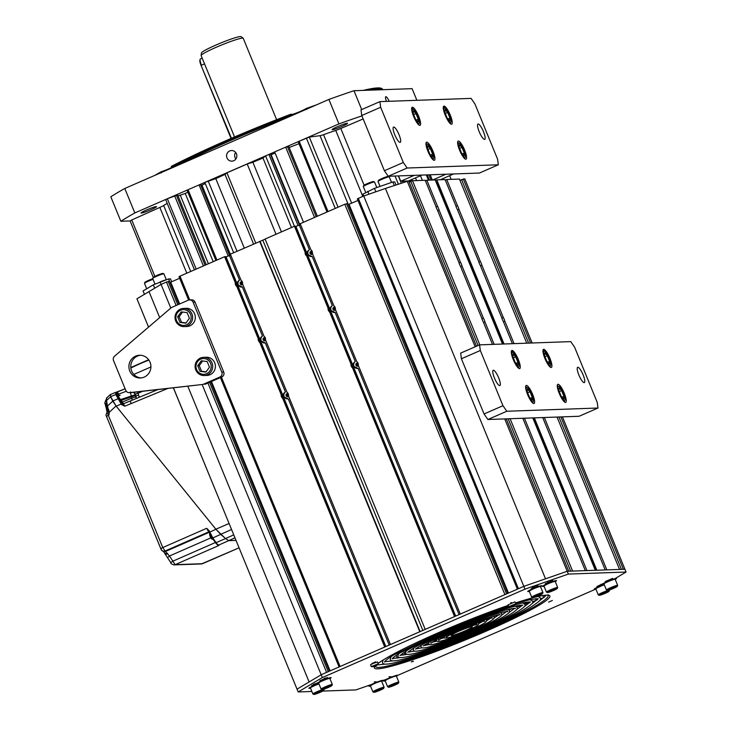 <?xml version="1.0" encoding="UTF-8"?>
<svg xmlns="http://www.w3.org/2000/svg" width="731" height="731" viewBox="0 0 731 731"><rect width="100%" height="100%" fill="white"/><g stroke="black" fill="none" stroke-linecap="round" stroke-linejoin="round"><path stroke-width="1.1" d="M234.55 136.953L201.135 55.611A22.752 2.056 -22.3 0 1 201.126 55.501A22.752 2.056 -22.3 0 1 219.437 45.889A22.752 2.056 -22.3 0 1 242.454 38.14A22.752 2.056 -22.3 0 1 243.176 38.25A22.752 2.056 -22.3 0 1 243.249 38.341L276.62 119.701M201.126 55.501L201.482 52.915A21.446 1.937 -22.3 0 1 218.743 43.851A21.446 1.937 -22.3 0 1 240.426 36.55A21.446 1.937 -22.3 0 1 241.102 36.66L243.176 38.25M171.346 167.627A8.534 0.777 -22.3 0 1 168.34 169.016A8.534 0.777 -22.3 0 1 161.24 171.748L161.213 172.945M171.365 166.357A132.092 11.961 -22.3 0 1 291.02 114.155L291.651 115.059A132.75 12.016 157.7 0 0 171.319 167.563L171.365 166.357M306.627 109.504L306.015 108.59A8.534 0.777 -22.3 0 1 298.851 112.053A8.534 0.777 -22.3 0 1 291.331 114.612M306.015 108.59A132.092 11.961 -22.3 0 1 316.459 104.862M363.216 90.388A132.092 11.961 -22.3 0 1 381.838 88.606L382.87 89.401A132.75 12.016 157.7 0 0 368.552 90.205M382.212 89.054A132.092 11.961 -22.3 0 1 382.322 89.712M154.908 175.339A132.092 11.961 -22.3 0 1 161.24 171.748M290.052 116.375A113.78 10.298 157.7 0 0 181.315 163.817M153.227 277.296L130.118 220.945L120.853 221.265L110.82 196.803A178.263 16.137 -22.3 0 1 124.791 188.479L328.886 99.434A178.263 16.137 -22.3 0 1 353.978 90.717L412.11 88.661L416.889 100.311M146.657 209.907A8.343 0.758 157.7 0 0 141.046 213.004A8.343 0.758 157.7 0 0 150.888 209.76A8.343 0.758 157.7 0 0 156.489 206.672A8.343 0.758 157.7 0 0 146.657 209.907M120.853 221.265A178.263 16.137 -22.3 0 1 134.824 212.94L338.919 123.895A178.263 16.137 -22.3 0 1 361.9 115.891M271.302 155.109A124.407 11.257 157.7 0 0 270.835 155.301M347.243 123.237A8.343 0.758 157.7 0 0 338.608 126.171A8.343 0.758 157.7 0 0 332.093 129.652A8.343 0.758 157.7 0 0 332.386 129.725A8.343 0.758 157.7 0 0 341.021 126.801A8.343 0.758 157.7 0 0 347.536 123.32A8.343 0.758 157.7 0 0 347.243 123.237M361.708 109.559L353.978 90.717M389.166 101.289A5.309 1.261 66.4 0 0 385.794 96.702A5.309 1.261 66.4 0 0 386.48 101.39M134.824 212.94L124.791 188.479M338.919 123.895L328.886 99.434M226.985 157.905A5.309 5.135 -92 0 0 231.901 161.149A5.309 5.135 -92 0 0 236.442 153.775A5.309 5.135 -92 0 0 231.526 150.531A5.309 5.135 -92 0 0 226.985 157.905M235.638 152.423A5.309 5.135 88 0 0 235.062 157.613A5.309 5.135 -92 0 0 235.866 158.974M291.87 115.589L291.651 115.059M171.319 167.563L171.529 168.084M154.871 276.355L131.744 219.967L159.842 207.421A7.584 0.685 157.7 0 0 163.662 205.502A129.332 11.705 -22.3 0 1 167.207 203.346M194.473 269.84L165.718 199.718L167.344 198.75L177.642 194.958L206.243 264.704M233.664 252.734L204.817 182.403L215.8 178.629A129.332 11.705 -22.3 0 1 225.002 174.426L253.566 244.053M237.008 251.281L208.161 180.95M215.892 260.492L187.099 190.288L188.068 189.713L216.915 260.044M188.068 189.713L199.079 184.906L200.614 184.852L229.625 255.585M228.264 256.069L199.079 184.906M196.191 269.09L167.344 198.75M203.41 265.938L174.563 195.606M130.118 220.945L131.744 219.967M428.448 180.164L426.301 174.919M429.399 180.128L427.251 174.892M431.034 180.073L428.887 174.828M420.462 175.723L422.372 180.383M415.491 177.889L416.597 180.584M338.069 207.184L309.314 137.072L320.041 135.683A7.584 0.685 157.7 0 0 323.55 134.659A129.332 11.705 -22.3 0 1 335.73 130.429A7.584 0.685 157.7 0 0 340.82 128.464L363.152 118.943M294.419 226.226L265.581 155.895L268.917 154.442L270.461 154.387L299.463 225.111M298.102 225.596L268.917 154.442M327.004 212.017L298.211 141.814L299.18 141.238L328.027 211.57M299.18 141.238L309.314 137.072M335.237 208.426L306.39 138.086M314.522 217.463L285.675 147.132L288.754 146.483L317.355 216.221M303.511 222.27L274.664 151.929L285.675 147.132M398.294 183.984L395.032 176.034M411.297 181.151L410.795 179.936M412.138 180.859L411.617 179.579M409.872 181.727L409.387 180.557M401.218 182.969L398.322 175.915M403.037 182.339L402.562 181.178M316.203 216.732L287.411 146.529M225.002 174.426L226.93 172.836L247.197 163.991L276.016 234.258M247.197 163.991L252.871 162.273L281.435 231.901M252.871 162.273A129.332 11.705 -22.3 0 1 262.986 158.042L291.477 227.515M262.986 158.042L265.581 155.895M226.93 172.836L255.749 243.103M215.8 178.629L244.3 248.101M299.929 224.91L271.128 154.698A129.332 11.705 -22.3 0 1 275.13 153.081M289.174 147.507A129.332 11.705 -22.3 0 1 298.997 143.715M200.751 185.19L201.966 185.144A129.332 11.705 -22.3 0 1 205.292 183.554M201.966 185.144L230.667 255.128M178.044 195.935L185.235 193.468A129.332 11.705 -22.3 0 1 187.858 192.125M185.235 193.468L213.205 261.661M180.191 195.003L208.39 263.763M205.091 265.207L176.299 195.003M404.453 181.114L404.718 181.754M277.076 169.19A123.265 11.157 157.7 0 0 276.61 169.373M148.548 327.123L136.935 298.796L149.014 291.596L159.678 317.601L149.014 291.596L161.085 284.405L170.798 308.08M314.284 684.828L317.181 683.439M323.997 678.615L325.277 678.048M327.424 677.536L325.012 678.578M207.915 383.044L326.593 672.401L321.183 674.759L309.112 681.959L187.84 386.27L309.112 681.959L297.033 689.159L173.466 387.878M315.244 683.64L313.425 684.435M427.571 644.943L426.995 643.536M435.621 640.091L435.941 640.877M405.093 654.83L404.051 652.29M412.394 661.719L411.297 661.866M402.498 653.368L403.229 655.14M397.71 654.346L397.92 654.857M398.916 657.297L399.126 657.809M396.147 655.387L397.28 658.165M393.114 657.79L393.433 658.585M519.732 605.332L519.988 605.953M526.631 602.152L527.17 603.459M529.929 602.463L529.701 601.915M525.982 603.87L525.361 602.353M536.298 600.288L535.649 598.716M543.663 597.73L542.777 595.573M519.147 605.414L519.449 606.145M524.319 602.554L524.995 604.208M459.918 180.246L464.825 178.876L532.131 342.994M455.97 206.279L457.442 205.639L446.732 179.515L459.443 179.068L526.749 343.186M446.732 179.515L445.325 180.128M504.052 343.99L436.736 179.872L445.097 179.579L455.806 205.694A3.792 0.895 -113.6 0 0 457.323 209.377L478.741 261.607A3.792 0.895 -113.6 0 0 480.249 265.289L501.676 317.528A3.792 0.895 -113.6 0 0 503.184 321.201L512.404 343.698M436.736 179.872L435.411 180.447M436.032 181.955L436.709 181.772L503.248 344.018M503.312 344.018L436.709 181.772M436.763 181.763L436.133 182.193M436.873 182.165L436.233 182.439M437.567 181.9L436.919 182.147M596.103 570.262L533.612 417.885M533.548 417.894L596.039 570.262M463.29 178.931L530.596 343.049M560.896 416.926L623.388 569.294L624.923 569.239L562.431 416.871M534.343 417.858L596.834 570.235L605.195 569.933L542.704 417.565M501.832 318.113L503.312 317.464A3.792 0.895 -113.6 0 1 504.819 321.147L514.039 343.634M503.312 317.464L481.884 265.234A3.792 0.895 -113.6 0 0 480.377 261.552L458.949 209.313A3.792 0.895 -113.6 0 0 457.442 205.639M544.339 417.511L606.831 569.878L619.541 569.431L557.049 417.063M461.553 179.534L528.641 343.122M558.941 416.99L621.432 569.358M503.412 321.759L504.819 321.147M457.542 209.934L458.949 209.313M478.896 262.191L480.377 261.552M480.477 265.846L481.884 265.234M502.508 344.045L435.201 179.927L426.84 180.219L425.433 180.84M492.511 344.402L483.292 321.914A3.792 0.895 -113.6 0 1 481.784 318.232L460.356 265.993A3.792 0.895 -113.6 0 1 458.849 262.31L437.43 210.08A3.792 0.895 -113.6 0 1 435.914 206.398L425.204 180.283L412.503 180.731L479.81 344.849M409.132 182.046L412.503 180.731M476.466 346.211L408.656 180.868L385.42 188.461L545.518 578.815L385.42 188.461L363.727 195.999L362.969 194.135L374.436 188.37L392.849 181.973L394.749 181.9L395.946 184.806M545.244 583.722L552.764 580.524M504.719 418.909L567.21 571.277L568.755 571.222L506.263 418.854M407.112 180.922L475.141 346.786M522.811 418.269L585.303 570.637L572.601 571.094L510.11 418.717M426.84 180.219L437.549 206.343A3.792 0.895 -113.6 0 1 439.066 210.025L460.484 262.255A3.792 0.895 -113.6 0 1 461.992 265.938L483.419 318.168A3.792 0.895 -113.6 0 1 484.927 321.85L494.147 344.338M532.808 417.913L595.299 570.29L586.938 570.582L524.447 418.214M614.853 578.714L626.074 572.035L624.923 569.239L567.21 571.277L523.825 586.353L363.727 195.999L358.318 198.357L518.416 588.711L523.825 586.353L321.183 674.759L297.033 689.159L298.175 691.955L311.863 691.471M481.939 318.817L483.419 318.168M483.52 322.462L484.927 321.85M436.078 206.983L437.549 206.343M437.659 210.638L439.066 210.025M459.013 262.895L460.484 262.255M460.585 266.55L461.992 265.938M410.767 181.334L478.092 345.498M508.155 418.79L570.646 571.158M532.186 587.687L534.937 586.518M538.034 585.677L531.172 588.702M534.123 587.651L535.997 586.847M517.402 589.159L357.349 198.933L358.318 198.357M357.98 200.468L348.294 204.579L320.041 135.683M344.813 204.251L504.911 594.605L460.292 614.067L358.281 365.345A3.792 3.664 88 0 0 356.774 361.662L335.355 309.423A3.792 3.664 88 0 0 333.839 305.741L312.42 253.511A3.792 3.664 88 0 0 310.913 249.828L300.194 223.713L344.813 204.251L347.892 203.593L507.753 593.371M300.569 224.627L295.552 226.509M294.456 226.217L295.415 226.181L306.125 252.296L305.165 252.332L294.456 226.217L265.106 239.019L425.204 629.382L454.554 616.58L352.543 367.848A3.792 3.664 88 0 1 351.035 364.166L329.608 311.927A3.792 3.664 88 0 1 328.1 308.244L306.673 256.014A3.792 3.664 88 0 1 305.165 252.332M420.133 631.593L260.09 241.367L262.795 240.188L422.838 630.414L262.795 240.188L265.161 239.147M310.584 251.537L311.753 254.397M333.519 307.449L334.688 310.31M356.445 363.362L357.623 366.222M358.3 365.208L357.422 363.069M335.365 309.286L334.487 307.148M312.439 253.374L311.561 251.236M306.125 252.296A3.792 3.664 -92 0 0 307.641 255.978L329.06 308.217A3.792 3.664 -92 0 0 330.567 311.899L351.995 364.129L351.035 364.166M351.995 364.129A3.792 3.664 -92 0 0 353.502 367.812L352.543 367.848M299.344 225.166L309.405 249.7C307.376 251.071 306.691 252.615 307.34 254.324L312.21 256.544L332.34 305.613C330.311 306.993 329.617 308.537 330.275 310.246L335.145 312.457L355.275 361.525C353.247 362.905 352.552 364.449 353.201 366.158L358.08 368.378L459.068 614.607M355.275 361.525A3.792 3.664 -92 0 0 357.432 368.451L358.08 368.378M329.06 308.217L328.1 308.244M307.641 255.978L306.673 256.014M353.502 367.812L455.386 616.215M330.567 311.899L329.608 311.927M309.405 249.7A3.792 3.664 -92 0 0 311.561 256.618L312.21 256.544M332.34 305.613A3.792 3.664 -92 0 0 334.496 312.53L335.145 312.457M455.705 616.078L295.872 226.372M358.007 363.216A1.59 1.544 -92 0 0 355.933 365.272A1.59 1.544 -92 0 0 358.455 365.765M335.081 307.303A1.59 1.544 -92 0 0 332.998 309.359A1.59 1.544 -92 0 0 335.529 309.853M312.146 251.391A1.59 1.544 -92 0 0 310.063 253.447A1.59 1.544 -92 0 0 312.594 253.94M506.592 593.874L346.549 203.647M348.751 204.378L508.209 593.17M508.456 593.06L349.043 204.369M260.09 241.367L230.356 254.178L241.066 280.302A3.792 3.664 88 0 1 242.573 283.984L264.001 336.214A3.792 3.664 88 0 1 265.508 339.897L286.936 392.127A3.792 3.664 88 0 1 288.443 395.809L390.455 644.541L419.804 631.739L259.706 241.376M241.714 287.091A3.792 3.664 -92 0 1 239.567 280.165C237.676 281.161 236.981 282.705 237.502 284.798L226.034 256.837L230.731 255.101M224.618 256.691L225.577 256.654L236.287 282.769L235.327 282.806L224.618 256.691L180 276.154L189.731 299.884M188.607 300.066L179.031 276.729L180 276.154M179.662 303.959L170.725 282.166L179.662 278.264M170.725 282.166L169.976 282.376M176.116 305.503L166.494 282.047L169.574 281.398L178.958 304.26M166.494 282.047L161.085 284.405M170.972 282.769L170.305 283.171M241.714 281.709L242.591 283.847M264.649 337.621L265.527 339.76M287.585 393.534L288.462 395.672M287.776 396.695L286.607 393.835M264.85 340.783L263.672 337.923M241.915 284.862L240.737 282.002M260.081 241.906L419.941 631.675M202.213 384.661L322.334 677.555L298.175 691.955M236.287 282.769A3.792 3.664 -92 0 0 237.794 286.451L259.222 338.681A3.792 3.664 -92 0 0 260.729 342.364L282.157 394.603A3.792 3.664 -92 0 0 283.665 398.285L282.705 398.313A3.792 3.664 88 0 1 281.188 394.63L259.77 342.4A3.792 3.664 88 0 1 258.262 338.718L236.835 286.488A3.792 3.664 88 0 1 235.327 282.806M282.705 398.313L384.716 647.045L340.098 666.508L221.42 377.15M328.274 671.67L209.596 382.304M177.797 304.772L168.231 281.444M329.434 671.168L210.756 381.801M282.157 394.603L281.188 394.63M287.575 398.916A3.792 3.664 -92 0 1 285.428 391.999C283.537 392.995 282.851 394.539 283.363 396.631L288.242 398.843L389.221 645.08M259.222 338.681L258.262 338.718M237.794 286.451L236.835 286.488M283.665 398.285L385.539 646.688M260.729 342.364L259.77 342.4M385.858 646.542L237.502 284.798L242.372 287.018L262.493 336.086C260.611 337.082 259.916 338.627 260.428 340.71L265.307 342.93L285.428 391.999M262.493 336.086A3.792 3.664 -92 0 0 264.64 343.003M239.567 280.165L229.507 255.631M242.299 281.855A1.59 1.544 -92 0 0 240.225 283.911A1.59 1.544 -92 0 0 242.756 284.405M265.234 337.777A1.59 1.544 -92 0 0 263.16 339.833A1.59 1.544 -92 0 0 265.682 340.326M288.169 393.689A1.59 1.544 -92 0 0 286.095 395.745A1.59 1.544 -92 0 0 288.617 396.239M220.406 377.589L339.083 666.955M330.138 670.857L211.46 381.5M626.074 572.035L568.362 574.073L567.21 571.277L523.825 586.353L524.968 589.149L322.334 677.555M374.784 662.45A94.82 8.58 -22.3 0 1 375.359 661.93M547.747 599.265L548.314 598.744M601.046 584.316L601.339 585.01M397.618 675.407L595.856 589.076M322.773 691.078L355.887 689.909L371.549 684.472M382.898 680.524L386.279 679.355M568.362 574.073L524.968 589.149M374.976 666.279A94.82 8.58 157.7 0 0 377.689 668.828A94.82 8.58 157.7 0 0 486.17 631.145A94.82 8.58 157.7 0 0 546.56 595.153A94.82 8.58 157.7 0 0 515.519 602.947M508.31 605.35A94.82 8.58 157.7 0 0 378.146 663.401M603.367 583.484L596.971 586.49L602.883 584.316M605.167 581.602L612.605 578.367L605.167 581.602M374.29 681.913L376.401 681.84L374.29 681.913M389.011 676.796L391.131 676.723L389.011 676.796M327.278 677.491L319.849 680.735L327.278 677.491M318.04 682.617L311.644 685.623L317.556 683.448M549.959 582.068L547.848 582.15L549.959 582.068M535.238 587.185L533.118 587.267L535.238 587.185M548.634 602.106L552.344 600.48L548.634 602.106M412.403 661.327L413.463 661.29L412.403 661.327M375.615 661.884L371.905 663.501L375.615 661.884M511.846 602.664L510.786 602.7L511.846 602.664M470.974 627.92A11.376 1.033 -22.3 0 1 459.306 633.201A11.376 1.033 -22.3 0 1 451.237 635.44A11.376 1.033 -22.3 0 1 452.562 634.316A11.376 1.033 -22.3 0 1 464.222 629.035A11.376 1.033 -22.3 0 1 472.29 626.805A11.376 1.033 -22.3 0 1 470.974 627.92M373.44 666.672A6.917 6.917 0 0 1 371.302 666.608L378.256 663.757A6.917 6.917 0 0 1 375.807 665.923A6.908 1.553 -120.3 0 1 375.752 665.95A6.908 6.716 -118.6 0 0 376.894 665.183A6.835 1.215 -138.5 0 1 376.657 665.192A6.908 6.57 108 0 1 375.496 665.959A6.908 1.553 -120.3 0 1 375.03 665.758A6.835 5.757 134.1 0 1 374.61 665.95A6.835 5.757 134.1 0 1 374.181 666.124A6.908 1.7 73.1 0 0 374.601 666.352A6.908 6.57 108 0 1 373.276 666.663A6.835 1.736 91.8 0 0 373.44 666.672A6.835 1.736 91.8 0 0 373.514 666.654A6.908 6.716 -118.6 0 0 374.784 666.361A6.908 6.716 -118.6 0 0 374.857 666.343A6.908 1.7 73.1 0 0 374.866 666.334A6.908 1.7 73.1 0 0 375.14 666.087A6.835 6.268 -169.5 0 0 375.487 665.959M371.257 666.581L370.535 664.826L373.084 663.428L377.552 661.948L378.274 663.702M508.94 606.602L515.812 603.742A6.917 6.917 0 0 1 513.363 605.917A6.908 1.553 -120.3 0 1 513.308 605.935A6.908 6.716 -118.6 0 0 514.45 605.167A6.835 1.215 -138.5 0 1 514.341 605.186A6.835 1.215 -138.5 0 1 514.204 605.177A6.908 6.57 108 0 1 513.052 605.944A6.908 1.553 -120.3 0 1 512.577 605.743A6.835 5.757 134.1 0 1 511.737 606.109A6.908 1.7 73.1 0 0 512.157 606.337A6.908 6.57 108 0 1 510.832 606.648A6.835 1.736 91.8 0 0 510.951 606.666A6.835 1.736 91.8 0 0 510.987 606.657A6.835 1.736 91.8 0 0 511.07 606.639A6.908 6.716 -118.6 0 0 512.413 606.328L512.413 606.328A6.908 1.7 73.1 0 0 512.696 606.081A6.835 6.268 -169.5 0 0 513.043 605.944M508.803 606.566L508.091 604.82L514.98 601.905L515.821 603.687M545.838 595.473L544.604 595.811L545.81 595.747M603.998 584.069A7.584 0.685 -22.3 0 1 607.534 581.456A7.584 0.685 -22.3 0 1 615.173 578.632A7.584 0.685 -22.3 0 1 615.228 579.464M595.802 588.948A7.584 0.685 -22.3 0 1 599.338 586.335A7.584 0.685 -22.3 0 1 604.144 584.416M385.191 680.844A7.584 0.685 -22.3 0 1 388.718 678.222A7.584 0.685 -22.3 0 1 396.357 675.407A7.584 0.685 -22.3 0 1 396.421 676.239M370.462 685.961A7.584 0.685 -22.3 0 1 373.998 683.339A7.584 0.685 -22.3 0 1 381.628 680.524A7.584 0.685 -22.3 0 1 381.692 681.356M310.474 688.081A7.584 0.685 -22.3 0 1 314.01 685.468A7.584 0.685 -22.3 0 1 318.817 683.549M318.67 683.193A7.584 0.685 -22.3 0 1 322.207 680.579A7.584 0.685 -22.3 0 1 329.845 677.765A7.584 0.685 -22.3 0 1 329.9 678.587M529.29 591.306A7.584 0.685 -22.3 0 1 532.826 588.693A7.584 0.685 -22.3 0 1 540.465 585.869A7.584 0.685 -22.3 0 1 540.52 586.701M544.019 586.189A7.584 0.685 -22.3 0 1 547.556 583.576A7.584 0.685 -22.3 0 1 555.185 580.752A7.584 0.685 -22.3 0 1 555.249 581.584M398.422 683.183A5.309 0.484 157.7 0 1 394.859 685.102A5.309 0.484 -22.3 0 1 388.636 687.195A5.309 0.484 -22.3 0 1 392.163 685.194A5.309 0.484 157.7 0 1 398.422 683.183L398.834 682.197A6.067 0.548 157.7 0 0 398.843 682.142A6.067 0.548 157.7 0 0 391.688 684.499A6.067 0.548 -22.3 0 0 387.613 686.747A6.067 0.548 -22.3 0 0 387.649 686.784L388.636 687.195M392.721 685.797L396.631 683.787L391.186 685.852L390.391 686.51L392.721 685.797L392.51 685.276M392.529 685.322A6.067 0.548 -22.3 0 1 391.542 685.696M385.356 680.415A5.811 0.53 -22.3 0 1 389.157 678.213A5.811 0.53 -22.3 0 1 395.992 676.047M383.693 688.3A5.309 0.484 157.7 0 1 380.129 690.219A5.309 0.484 -22.3 0 1 373.906 692.312A5.309 0.484 -22.3 0 1 377.443 690.311A5.309 0.484 157.7 0 1 383.693 688.3L384.113 687.314A6.067 0.548 157.7 0 0 384.113 687.259A6.067 0.548 157.7 0 0 376.958 689.616A6.067 0.548 -22.3 0 0 372.883 691.864A6.067 0.548 -22.3 0 0 372.929 691.901L373.906 692.312M377.991 690.914L381.902 688.904L376.456 690.969L375.67 691.627L377.991 690.914M380.33 689.379A6.067 0.548 157.7 0 1 380.038 689.507A6.067 0.548 -22.3 0 1 376.812 690.813M370.626 685.532A5.811 0.53 -22.3 0 1 374.436 683.33A5.811 0.53 -22.3 0 1 381.271 681.164M323.714 690.42A5.309 0.484 157.7 0 1 319.346 692.677A5.309 0.484 157.7 0 1 314.074 694.45A5.309 0.484 -22.3 0 1 313.928 694.432A5.309 0.484 -22.3 0 1 317.811 692.284A5.309 0.484 -22.3 0 1 323.531 690.32A5.309 0.484 157.7 0 1 323.714 690.42L324.125 689.443A6.067 0.548 157.7 0 0 324.125 689.388A6.067 0.548 157.7 0 0 323.915 689.333A6.067 0.548 -22.3 0 0 317.638 691.462A6.067 0.548 -22.3 0 0 312.905 693.993A6.067 0.548 -22.3 0 0 312.941 694.03L313.928 694.432M315.655 693.582L321.951 691.197L315.655 693.582M317.099 692.833A6.067 0.548 157.7 0 0 320.507 691.435M310.648 687.652A5.811 0.53 -22.3 0 1 312.95 686.135A5.811 0.53 -22.3 0 1 318.89 683.723L311.927 686.647L310.419 687.935A6.067 0.548 -22.3 0 1 313.197 686.272A6.067 0.548 -22.3 0 1 318.972 683.933M331.911 685.532A5.309 0.484 157.7 0 1 327.552 687.798A5.309 0.484 157.7 0 1 322.27 689.561A5.309 0.484 -22.3 0 1 322.124 689.552A5.309 0.484 -22.3 0 1 326.008 687.396A5.309 0.484 -22.3 0 1 331.728 685.44A5.309 0.484 157.7 0 1 331.911 685.532L332.322 684.554A6.067 0.548 157.7 0 0 332.331 684.499A6.067 0.548 157.7 0 0 332.121 684.444A6.067 0.548 -22.3 0 0 325.834 686.573A6.067 0.548 -22.3 0 0 321.101 689.105A6.067 0.548 -22.3 0 0 321.137 689.141L322.124 689.552M323.851 688.693L330.147 686.308L323.851 688.693M318.844 682.763A5.811 0.53 -22.3 0 1 322.901 680.46A5.811 0.53 -22.3 0 1 329.306 678.249M327.89 687.469L327.671 686.939M532.744 597.656A5.309 0.484 157.7 0 1 536.271 595.664A5.309 0.484 -22.3 0 1 542.521 593.645A5.309 0.484 -22.3 0 1 538.966 595.564A5.309 0.484 157.7 0 1 532.744 597.656L531.757 597.254A6.067 0.548 157.7 0 1 531.711 597.218A6.067 0.548 157.7 0 1 535.786 594.97A6.067 0.548 -22.3 0 1 542.941 592.613A6.067 0.548 -22.3 0 1 542.941 592.667L542.521 593.645M538.409 594.961L534.498 596.971L539.944 594.906L540.739 594.248L538.409 594.961M529.454 590.876A5.811 0.53 -22.3 0 1 533.264 588.683A5.811 0.53 -22.3 0 1 540.099 586.509M536.828 596.268L536.609 595.747M547.464 592.539A5.309 0.484 157.7 0 1 551 590.547A5.309 0.484 -22.3 0 1 557.25 588.528A5.309 0.484 -22.3 0 1 553.687 590.447A5.309 0.484 157.7 0 1 547.464 592.539L546.486 592.137A6.067 0.548 157.7 0 1 546.441 592.101A6.067 0.548 157.7 0 1 550.516 589.853A6.067 0.548 -22.3 0 1 557.671 587.496A6.067 0.548 -22.3 0 1 557.671 587.55L557.25 588.528M553.129 589.844L549.228 591.854L554.674 589.789L555.459 589.131L553.129 589.844M553.888 589.615A6.067 0.548 -22.3 0 1 553.595 589.743A6.067 0.548 157.7 0 1 550.37 591.05M544.184 585.759A5.811 0.53 -22.3 0 1 547.994 583.566C553.221 581.483 555.615 580.779 555.185 581.437L557.671 587.496M548.003 583.557A5.811 0.53 -22.3 0 1 554.829 581.401M607.452 590.42A5.309 0.484 157.7 0 1 611.335 588.263A5.309 0.484 157.7 0 1 617.055 586.308A5.309 0.484 -22.3 0 1 617.238 586.408A5.309 0.484 -22.3 0 1 612.88 588.665A5.309 0.484 -22.3 0 1 607.598 590.438A5.309 0.484 157.7 0 1 607.452 590.42L606.465 590.018A6.067 0.548 157.7 0 1 606.428 589.981A6.067 0.548 157.7 0 1 611.162 587.441A6.067 0.548 157.7 0 1 617.448 585.312A6.067 0.548 -22.3 0 1 617.658 585.367A6.067 0.548 -22.3 0 1 617.649 585.43L617.238 586.408M615.475 587.176L609.179 589.57L615.475 587.176M613.017 587.861A6.067 0.548 -22.3 0 1 610.632 588.82M604.172 583.64A5.811 0.53 -22.3 0 1 608.229 581.328A5.811 0.53 -22.3 0 1 614.634 579.126M613.218 588.345L612.998 587.815M599.256 595.308A5.309 0.484 157.7 0 1 603.139 593.152A5.309 0.484 157.7 0 1 608.859 591.196A5.309 0.484 -22.3 0 1 609.042 591.288A5.309 0.484 -22.3 0 1 604.674 593.554A5.309 0.484 -22.3 0 1 599.402 595.317A5.309 0.484 157.7 0 1 599.256 595.308L598.269 594.897A6.067 0.548 157.7 0 1 598.223 594.86A6.067 0.548 157.7 0 1 602.965 592.329A6.067 0.548 157.7 0 1 609.243 590.2A6.067 0.548 -22.3 0 1 609.453 590.255A6.067 0.548 -22.3 0 1 609.453 590.31L609.042 591.288M607.278 592.064L600.983 594.449L607.278 592.064M605.835 592.302A6.067 0.548 -22.3 0 1 602.426 593.709M595.975 588.519A5.811 0.53 -22.3 0 1 598.278 587.011A5.811 0.53 -22.3 0 1 604.217 584.59L595.747 588.556L598.223 594.86M430.193 174.782L432.341 180.027M435.237 180.018L436.498 179.981M440.318 179.744L453.585 173.96L445.892 174.234L432.624 180.018M398.55 175.906L400.734 181.242L406.801 181.032M408.656 180.877L421.942 175.074L414.249 175.349L400.734 181.242M407.14 168.02L388.225 176.272L384.396 170.734L361.754 115.516L360.995 109.869L379.91 101.618L380.659 107.265L403.311 162.483L407.14 168.02L498.323 164.795L497.573 159.148L474.922 103.93L471.093 98.393L379.91 101.618M388.225 176.272L479.408 173.046L498.323 164.795M445.435 106.881L443.342 106.954M413.792 108.005L411.699 108.078M394.777 134.778A8.343 1.974 -113.6 0 1 393.552 127.057A8.343 1.974 -113.6 0 1 399.007 134.623A8.343 1.974 -113.6 0 1 400.232 142.353A8.343 1.974 -113.6 0 1 394.777 134.778M479.225 131.79A8.343 1.974 -113.6 0 1 478.001 124.06A8.343 1.974 -113.6 0 1 483.456 131.635A8.343 1.974 -113.6 0 1 484.68 139.356A8.343 1.974 -113.6 0 1 479.225 131.79M418.625 116.202A9.859 2.339 66.4 0 0 412.403 107.21A9.859 2.339 66.4 0 0 413.627 116.384A9.859 2.339 66.4 0 0 419.85 125.376A9.859 2.339 66.4 0 0 418.625 116.202M432.962 151.153A9.859 2.339 66.4 0 0 426.73 142.152A9.859 2.339 66.4 0 0 427.955 151.326A9.859 2.339 66.4 0 0 434.187 160.327A9.859 2.339 66.4 0 0 432.962 151.153M450.269 115.087A9.859 2.339 66.4 0 0 444.046 106.086A9.859 2.339 66.4 0 0 445.27 115.26A9.859 2.339 66.4 0 0 451.502 124.261A9.859 2.339 66.4 0 0 450.269 115.087M464.605 150.029A9.859 2.339 66.4 0 0 458.374 141.037A9.859 2.339 66.4 0 0 459.607 150.211A9.859 2.339 66.4 0 0 465.83 159.203A9.859 2.339 66.4 0 0 464.605 150.029M403.311 162.483L384.396 170.734M380.659 107.265L361.754 115.516M413.152 109.248A7.886 1.873 66.4 0 1 417.794 116.366A7.886 1.873 -113.6 0 1 419.265 123.274A7.886 1.873 -113.6 0 1 413.792 116.512A7.886 1.873 66.4 0 1 413.152 109.248L411.663 108.608A9.101 2.156 -113.6 0 1 411.663 108.608M418.296 119.217L415.976 113.57L413.472 110.792L413.28 113.661L415.601 119.308L418.105 122.086L418.296 119.217L416.295 120.085M415.976 113.57L413.664 114.575M419.265 123.274L418.717 124.791A9.101 2.156 -113.6 0 1 418.717 124.809M444.795 108.124A7.886 1.873 66.4 0 1 449.437 115.251A7.886 1.873 -113.6 0 1 450.908 122.15A7.886 1.873 -113.6 0 1 445.435 115.388A7.886 1.873 66.4 0 1 444.795 108.124L443.306 107.494A9.101 2.156 -113.6 0 1 443.306 107.494M449.94 118.093L447.619 112.446L445.115 109.668L444.932 112.547L447.244 118.194L449.748 120.971L449.94 118.093L447.948 118.97M450.908 122.15L450.369 123.676A9.101 2.156 -113.6 0 1 450.36 123.694M447.619 112.446L445.307 113.46M427.48 144.19A7.886 1.873 66.4 0 1 432.122 151.317A7.886 1.873 -113.6 0 1 433.602 158.216A7.886 1.873 -113.6 0 1 428.119 151.454A7.886 1.873 66.4 0 1 427.48 144.19L425.99 143.559A9.101 2.156 -113.6 0 1 425.99 143.559M432.624 154.168L430.312 148.512L427.809 145.734L427.617 148.612L429.938 154.259L432.441 157.037L432.624 154.168L430.632 155.036M430.312 148.512L427.991 149.526M433.602 158.216L433.054 159.742A9.101 2.156 -113.6 0 1 433.044 159.76M459.123 143.075A7.886 1.873 66.4 0 1 463.765 150.193A7.886 1.873 -113.6 0 1 465.245 157.101A7.886 1.873 -113.6 0 1 459.762 150.339A7.886 1.873 66.4 0 1 459.123 143.075L457.643 142.435A9.101 2.156 -113.6 0 0 457.624 142.426M464.276 153.044L461.955 147.397L459.452 144.619L459.26 147.488L461.581 153.135L464.084 155.913L464.276 153.044L462.275 153.912M461.955 147.397L459.635 148.402M464.697 158.618A9.101 2.156 -113.6 0 1 464.688 158.636L465.245 157.101M545.098 350.122L543.005 350.195M513.445 351.236L511.353 351.309M480.322 350.505L461.407 358.757L460.658 353.11L479.573 344.858L480.322 350.505L502.965 405.714L506.802 411.251L597.985 408.026L597.227 402.379L574.584 347.161L570.756 341.624L479.573 344.858M461.407 358.757L484.059 413.965L487.888 419.503L579.071 416.277L597.985 408.026M583.119 374.875A8.343 1.974 -113.6 0 1 584.334 382.596A8.343 1.974 -113.6 0 1 578.888 375.021A8.343 1.974 -113.6 0 1 577.664 367.3A8.343 1.974 -113.6 0 1 583.119 374.875M498.67 377.863A8.343 1.974 -113.6 0 1 499.885 385.584A8.343 1.974 -113.6 0 1 494.439 378.009A8.343 1.974 -113.6 0 1 493.215 370.288A8.343 1.974 -113.6 0 1 498.67 377.863M559.261 393.442A9.859 2.339 66.4 0 0 565.492 402.443A9.859 2.339 66.4 0 0 564.268 393.269A9.859 2.339 66.4 0 0 558.036 384.268A9.859 2.339 66.4 0 0 559.261 393.442M544.933 358.501A9.859 2.339 66.4 0 0 551.156 367.492A9.859 2.339 66.4 0 0 549.931 358.318A9.859 2.339 66.4 0 0 543.709 349.317A9.859 2.339 66.4 0 0 544.933 358.501M527.618 394.566A9.859 2.339 66.4 0 0 533.849 403.558A9.859 2.339 66.4 0 0 532.625 394.384A9.859 2.339 66.4 0 0 526.393 385.392A9.859 2.339 66.4 0 0 527.618 394.566M513.29 359.615A9.859 2.339 66.4 0 0 519.513 368.616A9.859 2.339 66.4 0 0 518.288 359.442A9.859 2.339 66.4 0 0 512.056 350.441A9.859 2.339 66.4 0 0 513.29 359.615M506.802 411.251L487.888 419.503M502.965 405.714L484.059 413.965M512.806 352.479A7.886 1.873 66.4 0 1 517.447 359.606A7.886 1.873 -113.6 0 1 518.928 366.505A7.886 1.873 -113.6 0 1 513.445 359.743A7.886 1.873 66.4 0 1 512.806 352.479L511.325 351.849A9.101 2.156 -113.6 0 0 511.307 351.839M517.959 362.457L515.638 356.801L513.135 354.023L512.943 356.902L515.264 362.549L517.767 365.326L517.959 362.457L515.958 363.325M515.638 356.801L513.317 357.815M518.928 366.505L518.38 368.031A9.101 2.156 -113.6 0 1 518.37 368.049M544.458 351.364A7.886 1.873 66.4 0 1 549.091 358.482A7.886 1.873 -113.6 0 1 550.571 365.381A7.886 1.873 -113.6 0 1 545.098 358.629A7.886 1.873 66.4 0 1 544.458 351.364L542.969 350.725A9.101 2.156 -113.6 0 0 542.95 350.716M549.602 361.333L547.281 355.686L544.778 352.909L544.586 355.778L546.907 361.425L549.41 364.202L549.602 361.333L547.601 362.201M547.281 355.686L544.96 356.691M550.023 366.907A9.101 2.156 -113.6 0 1 550.023 366.925L550.571 365.381M527.142 387.43A7.886 1.873 66.4 0 1 531.784 394.548A7.886 1.873 -113.6 0 1 533.264 401.456A7.886 1.873 -113.6 0 1 527.782 394.694A7.886 1.873 66.4 0 1 527.142 387.43L525.653 386.79A9.101 2.156 -113.6 0 1 525.653 386.79M532.287 397.399L529.975 391.752L527.462 388.974L527.279 391.843L529.591 397.5L532.104 400.268L532.287 397.399L530.295 398.267M529.975 391.752L527.654 392.757M533.264 401.456L532.716 402.973A9.101 2.156 -113.6 0 1 532.707 402.991M558.786 386.306A7.886 1.873 66.4 0 1 563.427 393.433A7.886 1.873 -113.6 0 1 564.908 400.332A7.886 1.873 -113.6 0 1 559.425 393.57A7.886 1.873 66.4 0 1 558.786 386.306L557.296 385.676A9.101 2.156 -113.6 0 0 557.278 385.666M563.93 396.275L561.618 390.628L559.114 387.85L558.923 390.729L561.244 396.376L563.747 399.153L563.93 396.275L561.938 397.152M561.618 390.628L559.297 391.642M564.908 400.332L564.359 401.858A9.101 2.156 -113.6 0 1 564.35 401.876M110.518 394.53L110.619 396.723L115.781 394.557L121.2 404.042L116.22 406.208L215.864 529.226L229.086 523.487M124.818 406.18L123.292 403.823A0.758 0.74 53 0 1 122.442 403.613L122.479 404.216L121.949 403.558L121.2 404.042L121.73 404.7L124.818 406.18L167.627 388.526M118.376 394.247L118.851 394.228L118.376 394.247M110.354 394.557L115.745 392.355L115.781 394.557A0.758 0.594 154 0 1 116.668 394.566L118.769 398.861A0.758 0.594 154 0 0 117.883 398.843L112.711 401.017L110.619 396.723L116.037 405.988L215.901 529.262L220.698 534.352L231.553 529.5M112.711 401.017L116.22 406.208M215.864 529.226L225.504 538.573L220.725 534.37L212.84 537.952L209.221 530.852L206.626 528.33L209.011 531.775L165.051 551.037L162.766 547.546L107.119 412.375M217.783 544.988L218.596 545.618L218.743 545.07A9.101 2.156 -113.6 0 1 216.102 542.676L225.504 538.573L228.876 540.648L236.022 540.401L228.876 540.648L225.504 538.573L233.756 534.864M117.463 391.944L125.111 388.791L115.918 392.355M230.758 527.554L173.393 387.887M138.616 394.978L136.012 396.111M122.497 401.977L121.721 402.315M139.064 397.353A5.208 1.234 66.4 0 0 138.022 393.305L137.264 391.917M157.805 389.623L130.748 400.807A3.034 0.676 67.5 0 0 130.694 400.816L123.292 403.823L122.506 401.986L131.717 398.212L130.328 391.962M126.07 402.708L130.639 400.853M122.442 403.613L121.812 402.425L122.506 401.986L120.496 399.546C118.678 397.07 118.066 395.818 118.65 395.782L120.167 395.288M132.238 400.177L131.717 398.212L135.719 396.933A2.275 2.202 -92 0 0 137.035 398.194M135.454 394.201A2.933 0.694 -113.6 0 1 135.811 396.924L134.869 394.841L134.842 394.1L135.454 394.201M137.967 393.187L135.399 394.082L133.892 392.291M119.235 395.745L117.508 391.926M126.28 391.259L117.947 394.402L116.759 392.565L117.143 392.099M157.768 389.623L130.694 400.816A3.034 0.676 67.5 0 0 131.123 403.613M115.745 392.355A0.758 0.731 88 0 1 116.576 392.574L116.668 394.566M117.947 394.402L118.459 395.508L117.855 395.544A0.758 0.74 -110.1 0 0 118.65 395.782M134.869 394.841L119.765 399.857C117.828 397.015 117.188 395.581 117.855 395.544M119.765 399.857L121.812 402.425M202.642 563.638L239.064 547.821L201.454 563.939A3.034 2.933 -92 0 0 202.496 563.702L175.12 564.67L169.51 555.989L165.051 551.037A3.034 3.015 -44.1 0 1 161.725 550.352A3.034 3.015 -44.1 0 0 161.725 550.352L160.765 548.643L162.766 547.546L206.626 528.33M108.627 410.959L109.01 414.852L109.257 412.284L107.439 406.08L112.766 401.136M108.279 411.215L108.27 410.146M116.037 405.988L109.257 412.284L108.718 412.311L108.91 410.84L108.499 411.197L107.247 406.756A0.758 0.539 -9.1 0 1 107.439 406.08L106.543 400.542C106.324 398.404 106.479 397.49 107.037 397.801M106.397 401.758L106.159 399.72M106.214 407.715L105.931 406.838M107.091 412.321A3.034 1.809 -11.1 0 1 108.261 410.804M107.11 412.613L106.936 411.544A3.034 1.398 -7.8 0 1 108.124 410.21M165.325 551.201A3.034 2.988 -80.6 0 1 163.689 551.393L164.247 551.494A3.034 2.988 -80.6 0 0 165.891 551.293L209.23 532.296M167.801 557.488L169.51 555.989L210.784 537.906M234.98 537.852L218.743 545.07A0.758 0.731 88 0 1 218.478 545.134C218.231 545.618 217.208 544.778 215.407 542.603A0.758 0.466 -34.7 0 0 216.102 542.676L212.84 537.952A0.758 0.466 -34.7 0 1 212.145 537.888L209.23 532.369L215.901 529.262M209.961 532.177L208.746 531.135L212.1 537.751A0.758 0.466 -34.7 0 0 212.145 537.888L215.407 542.603A0.758 0.466 -34.7 0 1 215.362 542.466L212.255 537.989M108.718 412.311L109.01 414.852L106.516 416.423L106.278 415.793M218.989 545.335L218.13 544.659M208.746 531.135L208.499 530.706L209.221 530.852L208.746 531.135L207.705 529.07M210.327 534.763A3.353 0.795 66.4 0 0 210.629 535.704L210.3 535.86M210.629 535.704L209.961 536.115A2.211 0.521 -113.6 0 1 209.943 536.061M210.83 535.732L210.555 535.741A3.344 0.795 66.4 0 0 210.893 536.581L211.305 536.563M210.893 536.581L210.976 536.545A3.353 0.795 66.4 0 0 212.913 539.176A3.353 0.795 66.4 0 0 212.977 539.167A3.353 0.795 66.4 0 0 213.013 539.149C212.264 539.697 211.36 538.957 210.263 536.938M105.812 406.829C105.319 404.718 105.438 403.695 106.187 403.759A3.353 0.795 -113.6 0 0 106.525 406.436L106.187 406.591M106.79 407.313L106.781 407.313A3.344 0.795 66.4 0 1 106.443 406.473L105.858 406.847A2.211 0.521 -113.6 0 1 105.84 406.792M130.858 367.474L148.631 359.716M130.913 368.031A22.752 2.056 -22.3 0 1 140.297 363.627A22.752 2.056 -22.3 0 1 148.886 360.072M133.874 374.4L150.906 366.971M231.453 138.287L201.089 65.443A6.223 1.471 -113.6 0 1 199.929 59.997L200.193 59.238A6.826 1.617 -113.6 0 1 200.477 58.891L202.176 58.151M201.089 65.443L231.042 138.47M204.57 63.862L201.473 65.205A6.826 1.617 -113.6 0 1 200.193 59.238M189.603 299.893L191.531 299.82A3.792 3.664 88 0 1 195.04 302.141L193.112 302.205A3.792 3.664 -92 0 0 188.306 300.185L171.419 307.55L114.575 356.189A3.792 3.664 -92 0 0 113.543 360.593L125.741 390.336A3.792 3.664 -92 0 0 129.515 392.638L202.953 384.433L131.443 392.565A3.792 3.664 88 0 1 131.178 392.584L129.25 392.657M193.112 302.205L221.776 372.097A3.792 3.664 -92 0 1 219.839 377.068L202.953 384.433M135.601 356.143A11.376 11.002 -92 0 0 140.306 377.991A11.376 11.002 -92 0 0 150.65 364.175A11.376 11.002 -92 0 0 135.601 356.143M195.04 302.141L223.704 372.033A3.792 3.664 88 0 1 221.758 377.004L204.872 384.369M140.462 355.257A11.376 11.002 -92 0 0 141.266 377.918M196.575 369.502A7.886 7.63 88 0 1 200.614 359.168A7.886 7.63 88 0 1 210.619 363.38A7.886 7.63 -92 0 1 206.581 373.705A7.886 7.63 -92 0 1 196.575 369.502M197.708 365.683L200.029 371.33L205.914 372.088L209.486 367.2L207.165 361.553L201.281 360.794L197.708 365.683L199.252 365.628L201.564 371.275L206.078 371.86M200.029 371.33L201.564 371.275M202.651 360.968L199.252 365.628M195.798 369.968A9.101 8.809 -92 0 0 204.223 375.524A9.101 8.809 -92 0 0 212.008 362.896A9.101 8.809 88 0 0 203.583 357.331A9.101 8.809 88 0 0 195.798 369.968M203.583 357.331L206.27 357.24A9.101 8.809 88 0 1 214.704 362.795A9.101 8.809 88 0 1 206.919 375.432L204.223 375.524M176.509 320.58A7.886 7.63 88 0 1 180.548 310.246A7.886 7.63 88 0 1 190.553 314.449A7.886 7.63 -92 0 1 186.515 324.783A7.886 7.63 -92 0 1 176.509 320.58M177.642 316.751L179.963 322.398L185.848 323.166L189.42 318.277L187.099 312.63L181.215 311.863L177.642 316.751L179.186 316.697L181.498 322.344L186.012 322.928M179.963 322.398L181.498 322.344M182.586 312.046L179.186 316.697M175.732 321.037A9.101 8.809 -92 0 0 184.157 326.602A9.101 8.809 -92 0 0 191.942 313.964A9.101 8.809 88 0 0 183.518 308.409A9.101 8.809 88 0 0 175.732 321.037M183.518 308.409L186.204 308.308A9.101 8.809 88 0 1 194.629 313.873A9.101 8.809 88 0 1 186.853 326.51L184.157 326.602M170.003 282.367L168.596 278.94L170.497 278.867L171.675 281.746M168.596 278.94L153.318 284.834L143.066 290.947L144.455 294.319M170.816 282.404L170.003 282.44M154.698 288.206L153.318 284.834M161.03 284.432L159.998 281.919M368.945 194.181L367.748 191.284M375.844 191.787L374.436 188.37M394.247 185.391L392.849 181.973M163.872 273.833L162.894 273.431A5.309 0.484 157.7 0 0 156.672 275.523A5.309 0.484 -22.3 0 0 153.108 277.442L152.688 278.42A6.067 0.548 -22.3 0 1 156.763 276.227A6.067 0.548 157.7 0 1 163.872 273.833A6.067 0.548 157.7 0 1 163.918 273.869L166.321 279.726M165.663 279.955A6.067 0.548 157.7 0 0 160.592 281.718M154.999 284.103L152.688 278.474A6.067 0.548 -22.3 0 1 152.688 278.42M389.221 176.829L388.234 176.427A5.309 0.484 157.7 0 0 382.011 178.519A5.309 0.484 -22.3 0 0 378.448 180.438L378.037 181.416A6.067 0.548 -22.3 0 1 382.103 179.223A6.067 0.548 157.7 0 1 389.221 176.829A6.067 0.548 157.7 0 1 389.257 176.865L391.542 182.421M380.056 186.414L378.028 181.471A6.067 0.548 -22.3 0 1 378.037 181.416M152.797 278.739A5.309 0.484 157.7 0 0 148.466 280.412A5.309 0.484 -22.3 0 0 144.912 282.33L144.491 283.308A6.067 0.548 -22.3 0 1 148.567 281.115A6.067 0.548 157.7 0 1 153.044 279.361M146.712 288.772L144.491 283.363A6.067 0.548 -22.3 0 1 144.491 283.308M374.491 181.946L373.504 181.535A5.309 0.484 157.7 0 0 367.282 183.636A5.309 0.484 -22.3 0 0 363.718 185.555L363.307 186.533A6.067 0.548 -22.3 0 1 367.382 184.34A6.067 0.548 157.7 0 1 374.491 181.946A6.067 0.548 157.7 0 1 374.528 181.982L376.812 187.538M365.728 192.491L363.307 186.588A6.067 0.548 -22.3 0 1 363.307 186.533M186.807 273.184L159.842 207.421M190.718 271.475L163.662 205.502M362.786 196.401L335.73 130.429M351.666 203.218L323.55 134.659M364.102 185.226L340.82 128.464M425.268 644.66L425.561 645.363M434.113 640.968L434.442 641.772L436.526 640.53M417.995 648.644L417.584 647.629M537.687 599.356L537.404 598.68M520.362 605.825L520.143 605.277M528.559 602.974L528.147 601.969M529.427 602.673L529.116 601.905M518.343 606.529L517.968 605.615M516.36 606.465L516.159 605.981M436.571 182.293L502.901 344.027M533.201 417.904L595.692 570.271M387.613 686.747L385.127 680.698A6.067 0.548 -22.3 0 1 389.203 678.45A6.067 0.548 157.7 0 1 396.357 676.093L398.843 682.142M372.883 691.864L370.398 685.815A6.067 0.548 -22.3 0 1 374.473 683.567A6.067 0.548 157.7 0 1 381.628 681.21L384.113 687.259M321.101 689.105L318.615 683.046A6.067 0.548 -22.3 0 1 323.349 680.515A6.067 0.548 -22.3 0 1 329.635 678.386A6.067 0.548 157.7 0 1 329.845 678.441L332.331 684.499M531.711 597.218L529.235 591.16A6.067 0.548 157.7 0 1 533.31 588.912A6.067 0.548 -22.3 0 1 540.456 586.554L542.941 592.613M546.441 592.101L543.955 586.043A6.067 0.548 157.7 0 1 548.031 583.795A6.067 0.548 -22.3 0 1 555.185 581.437M606.428 589.981L603.943 583.923A6.067 0.548 157.7 0 1 608.676 581.392A6.067 0.548 157.7 0 1 614.963 579.263A6.067 0.548 -22.3 0 1 615.173 579.317L617.658 585.367M604.299 584.8A6.067 0.548 157.7 0 0 598.525 587.139A6.067 0.548 157.7 0 0 595.747 588.802M142.6 391.323L138.022 393.305M121.209 400.387L135.162 395.572M133.38 392.346A3.792 3.673 84.1 0 1 134.842 394.1M133.481 392.337A3.792 3.664 88 0 1 134.943 394.091M118.769 398.861L121.949 403.558M160.765 548.634L106.507 416.414C107.018 415.436 104.771 417.163 107 412.403L108.435 411.078M161.77 550.388A3.034 3.015 -44.1 0 0 161.816 550.434L161.725 550.352A3.034 3.015 -44.1 0 1 161.103 549.401L106.507 416.414M218.596 545.618L175.12 564.67A3.034 2.933 -92 0 1 174.079 564.908A3.034 2.933 -92 0 0 174.079 564.908C171.794 564.241 170.689 563.519 170.771 562.751L172.589 561.289L215.371 542.548M106.351 401.218A0.758 0.539 -9.1 0 1 106.543 400.542L110.628 396.741M105.218 403.731L106.625 403.183M163.689 551.393L161.816 550.434A3.034 3.015 -44.1 0 0 165.142 551.119M164.621 552.837A3.034 1.626 -33.5 0 0 164.731 553.075L164.731 553.075A3.034 1.626 -33.5 0 0 167.353 553.203M165.261 553.669A3.034 1.234 -37.6 0 0 165.37 553.97A3.034 1.234 -37.6 0 0 167.701 553.65M170.88 562.788L163.205 551.055M173.996 564.908A3.034 2.933 -92 0 0 174.069 564.908L201.454 563.939M208.097 530.158L207.641 530.359M208.28 530.395L207.796 530.605M211.405 536.91A2.211 0.521 -113.6 0 1 211.661 537.87M106.68 403.512L106.187 403.759A3.353 0.795 -113.6 0 1 106.269 403.74M107.685 408.812A3.353 0.795 -113.6 0 1 106.863 407.277M131.443 392.565L129.515 392.638M221.758 377.004L219.839 377.068M223.704 372.033L221.776 372.097M291.203 115.873L290.975 115.315M174.462 166.805L174.17 166.092M536.746 600.133L536.161 598.68M520.344 605.825L520.116 605.277M444.119 636.811L444.21 637.295C443.562 638.218 445.161 638.3 449.008 637.56C458.785 634.526 467.813 630.78 476.1 626.321C478.257 625.16 479.088 624.119 478.604 623.196L478.33 622.785M476.493 624.055L477.105 624.603C476.813 624.055 459.36 629.61 447.875 636.125L446.266 637.258L446.321 636.436M450.259 634.819L450.89 634.618M471.952 625.983L472.555 625.672M436.425 639.643L436.489 640.466C436.151 642.129 439.742 641.717 447.244 639.223C461.316 634.389 473.185 629.3 482.853 623.972C485.96 622.209 487.111 620.893 486.325 620.025L485.795 619.395M478.695 623.68L482.158 621.734M484.214 620.893L484.708 621.368C485.667 619.468 450.552 632.288 441.122 638.474L438.591 640.292L438.6 639.598M440.656 638.757L444.485 637.706M428.786 642.485L428.777 643.627C427.918 645.555 432.377 644.98 442.154 641.909C456.61 637.322 480.87 626.96 489.606 621.633C493.772 619.056 495.252 617.467 494.046 616.863L493.233 616.05M486.389 620.847L490.647 618.252M491.936 617.722L492.338 618.143C493.324 617.183 486.809 619.047 472.783 623.726C456.464 629.857 443.662 635.559 434.378 640.813L430.888 643.344L430.879 642.768M432.167 642.238L437.019 641.096M421.193 645.318L421.056 646.798C421.193 648.89 425.99 648.479 444.713 642.001C462.75 635.641 486.846 625.051 496.358 619.285C503.613 614.561 501.42 615.255 501.758 613.693L500.625 612.742M494.028 618.006L498.798 614.908M499.657 614.561L499.986 614.926C501.576 613.611 493.599 615.858 476.045 621.652C455.532 629.336 439.395 636.5 427.626 643.161L423.158 645.93M424.017 645.583L429.581 644.44M413.636 648.15L413.335 649.96C413.417 652.125 418.333 652.034 440.692 644.331C462.312 636.756 491.634 623.899 503.102 616.937C511.947 611.262 509.004 611.948 509.48 610.531L507.99 609.444M501.621 615.173L507.351 610.979M507.378 611.39L507.643 611.701C508.94 611.591 504.966 610.522 484.187 617.85C462.632 625.288 432.341 638.538 420.873 645.51L415.436 649.101M416.03 648.854L422.189 647.748M406.107 650.965L405.614 653.13C405.833 654.364 407.77 654.674 411.434 654.071C416.798 653.148 425.14 650.7 436.462 646.734C461.672 637.962 496.386 622.766 509.854 614.597C520.317 607.936 516.552 608.621 517.201 607.36L515.328 606.173M509.178 612.34L514.679 608.393M515.099 608.229L515.309 608.494C516.543 608.475 513.235 606.849 489.368 615.118C464.212 623.689 427.754 639.561 414.13 647.849L407.715 652.262M408.136 652.098L414.824 651.047M398.605 653.779L397.892 656.292C398.048 657.608 400.204 657.937 404.362 657.27C410.466 656.219 419.978 653.432 432.889 648.909C461.645 638.903 501.256 621.569 516.607 612.249C528.732 604.601 524.072 605.241 524.922 604.199L522.647 602.901M516.79 609.471L522.528 605.177M522.82 605.058L517.164 605.771C508.767 607.534 496.002 611.619 478.869 618.033C451.922 628.112 420.563 642.229 407.377 650.197L399.994 655.433M400.286 655.314L407.487 654.318M451.237 635.44L450.863 634.508M472.29 626.805L471.915 625.873M391.122 656.584L390.171 659.463C390.455 660.842 392.675 661.199 396.832 660.541C403.448 659.472 413.956 656.429 428.339 651.431C460.704 640.237 505.953 620.473 523.35 609.901C537.194 601.275 531.556 601.741 532.643 601.028L529.938 599.648M524.209 606.712L530.331 601.978M530.542 601.896L524.026 602.609L514.761 604.93M509.059 606.629L450.543 628.569L400.625 652.545C391.048 658.439 392.328 659.124 392.309 658.823L392.282 658.594M392.483 658.512L400.168 657.589M383.044 660.093L382.45 662.624C383.117 664.653 386.087 666.142 415.345 656.794C451.1 645.254 509.114 620.363 530.103 607.562C545.399 597.766 539.122 599.201 540.364 597.867L538.162 596.469M531.693 603.907L538.126 598.78M538.254 598.726L530.889 599.447L515.73 603.459M508.474 605.761L445.599 629.839L393.872 654.885C382.752 661.774 384.698 662.295 384.588 661.939L384.561 661.765M384.698 661.71L392.876 660.842M539.158 601.11L545.893 595.601M545.975 595.564L543.636 595.436M374.729 665.795C375.972 668.015 378.466 669.514 410.749 659.316C450.031 646.633 513.802 619.285 536.856 605.213C548.625 597.876 548.615 596.469 548.086 594.696M377.187 664.963L385.584 664.095M478.668 623.397L480.23 622.858M486.417 620.701L487.01 620.5M544.047 597.592L540.483 598.835M537.002 600.041L532.762 601.512M529.884 602.518L524.94 604.235M522.272 605.158L516.991 606.995M512.513 608.548L508.895 609.809M510.037 611.82L509.352 612.057M503.275 614.168L501.822 614.67M496.504 616.525L494.147 617.339M489.733 618.874L486.334 620.052M479.417 622.456L478.366 622.821M508.858 606.593A6.917 6.917 0 0 0 510.987 606.657M385.127 680.698L389.166 678.213C394.393 676.138 396.787 675.426 396.357 676.093M370.398 685.815L374.436 683.33C379.663 681.255 382.057 680.543 381.628 681.21M310.419 687.935L312.905 693.993M318.615 683.046C315.509 683.997 325.039 678.98 329.398 678.231L329.845 678.441M529.235 591.16L533.264 588.674C538.491 586.6 540.894 585.897 540.456 586.554M543.955 586.043L547.994 583.557M603.943 583.923C600.836 584.864 610.367 579.847 614.725 579.107L615.173 579.317M108.636 411.8L106.278 401.045L106.708 397.938L110.162 394.713M105.447 404.974L105.118 403.713C104.542 403.676 104.807 402.415 105.931 399.93M106.936 411.544L106.159 407.697M218.834 545.116L218.295 544.833M209.925 536.097C209.422 533.986 209.55 532.963 210.3 533.027M106.159 407.67C107.256 409.689 108.151 410.429 108.864 409.899M451.137 179.36L449.629 175.687"/></g></svg>
